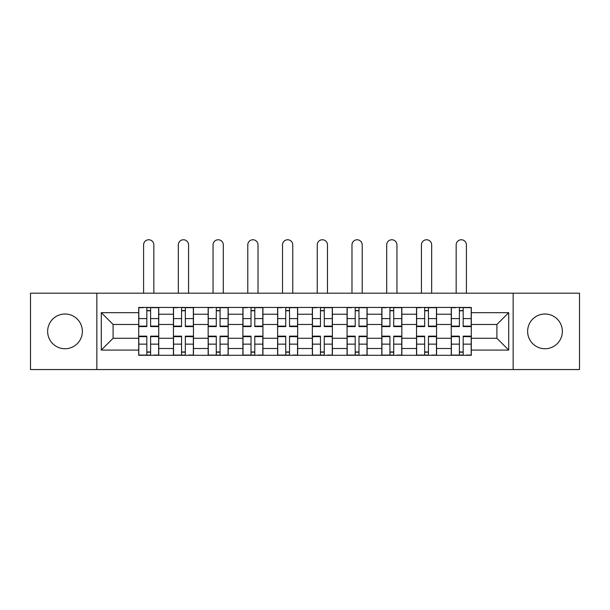 <?xml version="1.0" encoding="UTF-8"?>
<svg xmlns="http://www.w3.org/2000/svg" width="610" height="610" viewBox="0 0 610 610"><rect width="100%" height="100%" fill="white"/><g stroke="black" fill="none" stroke-linecap="round" stroke-linejoin="round"><path stroke-width="0.91" d="M544.989 314.005A17.362 17.362 0 0 0 527.627 331.375A17.362 17.362 0 0 0 544.989 348.737A17.362 17.362 0 0 0 562.359 331.375A17.362 17.362 0 0 0 544.989 314.005M65.011 314.005A17.362 17.362 0 0 0 47.641 331.375A17.362 17.362 0 0 0 65.011 348.737A17.362 17.362 0 0 0 82.373 331.375A17.362 17.362 0 0 0 65.011 314.005M513.155 369.553L579.5 369.553L579.5 293.189L30.5 293.189L30.5 369.553L513.155 369.553L513.155 293.189M173.431 355.302L173.431 314.226L158.737 314.226L158.737 355.302M158.737 314.226L158.737 307.44M173.431 314.226L173.431 307.44M193.462 307.44L193.462 355.302M208.155 355.302L208.155 307.44M228.193 307.44L228.193 355.302M242.887 355.302L242.887 307.44M262.925 307.44L262.925 355.302M277.619 355.302L277.619 307.44M297.649 307.44L297.649 355.302M312.35 355.302L312.35 307.44M332.381 307.44L332.381 355.302M347.075 355.302L347.075 307.44M367.113 307.44L367.113 355.302M381.807 355.302L381.807 307.44M401.845 307.44L401.845 355.302M416.538 355.302L416.538 307.44M436.569 307.44L436.569 355.302M451.263 355.302L451.263 307.44M451.263 338.275L436.569 338.275M416.538 338.275L401.845 338.275M381.807 338.275L367.113 338.275M347.075 338.275L332.381 338.275M312.35 338.275L297.649 338.275M277.619 338.275L262.925 338.275M242.887 338.275L228.193 338.275M208.155 338.275L193.462 338.275M173.431 338.275L158.737 338.275M451.263 324.474L436.569 324.474M416.538 324.474L401.845 324.474M381.807 324.474L367.113 324.474M347.075 324.474L332.381 324.474M312.35 324.474L297.649 324.474M277.619 324.474L262.925 324.474M242.887 324.474L228.193 324.474M208.155 324.474L193.462 324.474M173.431 324.474L158.737 324.474M113.094 338.275L138.699 338.275L138.699 324.474L113.094 324.474L113.094 338.275L101.298 350.071L101.298 312.671L138.699 312.671L138.699 324.474M471.301 324.474L471.301 338.275L496.906 338.275L496.906 324.474L471.301 324.474L471.301 307.44L138.699 307.44L138.699 312.671M471.301 312.671L508.702 312.671L508.702 350.071L471.301 350.071L471.301 338.275M138.699 338.275L138.699 355.302L471.301 355.302L471.301 350.071M138.699 350.071L101.298 350.071M96.845 369.553L96.845 293.189M150.609 351.962L146.819 351.962M146.819 310.78L150.609 310.78M185.341 351.962L181.551 351.962M181.551 310.78L185.341 310.78M220.065 351.962L216.283 351.962M216.283 310.78L220.065 310.78M254.797 351.962L251.015 351.962M251.015 310.78L254.797 310.78M289.529 351.962L285.739 351.962M285.739 310.78L289.529 310.78M324.261 351.962L320.471 351.962M320.471 310.78L324.261 310.78M358.985 351.962L355.203 351.962M355.203 310.78L358.985 310.78M393.717 351.962L389.935 351.962M389.935 310.78L393.717 310.78M428.449 351.962L424.659 351.962M424.659 310.78L428.449 310.78M463.181 351.962L459.391 351.962M459.391 310.78L463.181 310.78M101.298 312.671L113.094 324.474M496.906 338.275L508.702 350.071M496.906 324.474L508.702 312.671M153.834 293.189L153.834 244.885A5.124 5.124 0 0 0 148.718 239.76A5.124 5.124 0 0 0 143.594 244.885L143.594 293.189M150.609 326.114L158.623 326.114L158.623 326.586L150.609 326.586L150.609 307.661L158.623 307.661L154.17 307.661M158.623 326.114L158.623 307.661M146.819 310.559L150.609 310.559M143.258 307.661L138.805 307.661L138.805 326.586L146.819 326.586L146.819 307.661L153.834 307.44M138.805 307.661L143.594 307.44M146.819 336.628L138.805 336.628L138.805 336.156L146.819 336.156L146.819 355.081L138.805 355.081L143.258 355.081M138.805 336.628L138.805 355.081M150.609 352.191L146.819 352.191M154.17 355.081L158.623 355.081L158.623 336.156L150.609 336.156L150.609 355.081L143.594 355.081M158.623 355.081L153.834 355.081M188.566 293.189L188.566 244.885A5.124 5.124 0 0 0 183.442 239.76A5.124 5.124 0 0 0 178.326 244.885L178.326 293.189M185.341 326.114L193.355 326.114L193.355 326.586L185.341 326.586L185.341 307.661L193.355 307.661L188.902 307.661M193.355 326.114L193.355 307.661M181.551 310.559L185.341 310.559M177.99 307.661L173.537 307.661L173.537 326.586L181.551 326.586L181.551 307.661L188.566 307.44M173.537 307.661L178.326 307.44M223.298 293.189L223.298 244.885A5.124 5.124 0 0 0 218.174 239.76A5.124 5.124 0 0 0 213.058 244.885L213.058 293.189M220.065 326.114L228.079 326.114L228.079 326.586L220.065 326.586L220.065 307.661L228.079 307.661L223.626 307.661M228.079 326.114L228.079 307.661M216.283 310.559L220.065 310.559M212.722 307.661L208.269 307.661L208.269 326.586L216.283 326.586L216.283 307.661L223.298 307.44M208.269 307.661L213.058 307.44M181.551 336.628L173.537 336.628L173.537 336.156L181.551 336.156L181.551 355.081L173.537 355.081L177.99 355.081M173.537 336.628L173.537 355.081M185.341 352.191L181.551 352.191M188.902 355.081L193.355 355.081L193.355 336.156L185.341 336.156L185.341 355.081L178.326 355.081M193.355 355.081L188.566 355.081M216.283 336.628L208.269 336.628L208.269 336.156L216.283 336.156L216.283 355.081L208.269 355.081L212.722 355.081M208.269 336.628L208.269 355.081M220.065 352.191L216.283 352.191M223.626 355.081L228.079 355.081L228.079 336.156L220.065 336.156L220.065 355.081L213.058 355.081M228.079 355.081L223.298 355.081M258.022 293.189L258.022 244.885A5.124 5.124 0 0 0 252.906 239.76A5.124 5.124 0 0 0 247.782 244.885L247.782 293.189M254.797 326.114L262.811 326.114L262.811 326.586L254.797 326.586L254.797 307.661L262.811 307.661L258.358 307.661M262.811 326.114L262.811 307.661M251.015 310.559L254.797 310.559M247.454 307.661L243.001 307.661L243.001 326.586L251.015 326.586L251.015 307.661L258.022 307.44M243.001 307.661L247.782 307.44M292.754 293.189L292.754 244.885A5.124 5.124 0 0 0 287.638 239.76A5.124 5.124 0 0 0 282.514 244.885L282.514 293.189M289.529 326.114L297.543 326.114L297.543 326.586L289.529 326.586L289.529 307.661L297.543 307.661L293.09 307.661M297.543 326.114L297.543 307.661M285.739 310.559L289.529 310.559M282.178 307.661L277.725 307.661L277.725 326.586L285.739 326.586L285.739 307.661L292.754 307.44M277.725 307.661L282.514 307.44M327.486 293.189L327.486 244.885A5.124 5.124 0 0 0 322.362 239.76A5.124 5.124 0 0 0 317.246 244.885L317.246 293.189M324.261 326.114L332.275 326.114L332.275 326.586L324.261 326.586L324.261 307.661L332.275 307.661L327.822 307.661M332.275 326.114L332.275 307.661M320.471 310.559L324.261 310.559M316.91 307.661L312.457 307.661L312.457 326.586L320.471 326.586L320.471 307.661L327.486 307.44M312.457 307.661L317.246 307.44M251.015 336.628L243.001 336.628L243.001 336.156L251.015 336.156L251.015 355.081L243.001 355.081L247.454 355.081M243.001 336.628L243.001 355.081M254.797 352.191L251.015 352.191M258.358 355.081L262.811 355.081L262.811 336.156L254.797 336.156L254.797 355.081L247.782 355.081M262.811 355.081L258.022 355.081M285.739 336.628L277.725 336.628L277.725 336.156L285.739 336.156L285.739 355.081L277.725 355.081L282.178 355.081M277.725 336.628L277.725 355.081M289.529 352.191L285.739 352.191M293.09 355.081L297.543 355.081L297.543 336.156L289.529 336.156L289.529 355.081L282.514 355.081M297.543 355.081L292.754 355.081M320.471 336.628L312.457 336.628L312.457 336.156L320.471 336.156L320.471 355.081L312.457 355.081L316.91 355.081M312.457 336.628L312.457 355.081M324.261 352.191L320.471 352.191M327.822 355.081L332.275 355.081L332.275 336.156L324.261 336.156L324.261 355.081L317.246 355.081M332.275 355.081L327.486 355.081M362.218 293.189L362.218 244.885A5.124 5.124 0 0 0 357.094 239.76A5.124 5.124 0 0 0 351.978 244.885L351.978 293.189M358.985 326.114L366.999 326.114L366.999 326.586L358.985 326.586L358.985 307.661L366.999 307.661L362.546 307.661M366.999 326.114L366.999 307.661M355.203 310.559L358.985 310.559M351.642 307.661L347.189 307.661L347.189 326.586L355.203 326.586L355.203 307.661L362.218 307.44M347.189 307.661L351.978 307.44M355.203 336.628L347.189 336.628L347.189 336.156L355.203 336.156L355.203 355.081L347.189 355.081L351.642 355.081M347.189 336.628L347.189 355.081M358.985 352.191L355.203 352.191M362.546 355.081L366.999 355.081L366.999 336.156L358.985 336.156L358.985 355.081L351.978 355.081M366.999 355.081L362.218 355.081M396.942 293.189L396.942 244.885A5.124 5.124 0 0 0 391.826 239.76A5.124 5.124 0 0 0 386.702 244.885L386.702 293.189M393.717 326.114L401.731 326.114L401.731 326.586L393.717 326.586L393.717 307.661L401.731 307.661L397.278 307.661M401.731 326.114L401.731 307.661M389.935 310.559L393.717 310.559M386.374 307.661L381.921 307.661L381.921 326.586L389.935 326.586L389.935 307.661L396.942 307.44M381.921 307.661L386.702 307.44M389.935 336.628L381.921 336.628L381.921 336.156L389.935 336.156L389.935 355.081L381.921 355.081L386.374 355.081M381.921 336.628L381.921 355.081M393.717 352.191L389.935 352.191M397.278 355.081L401.731 355.081L401.731 336.156L393.717 336.156L393.717 355.081L386.702 355.081M401.731 355.081L396.942 355.081M431.674 293.189L431.674 244.885A5.124 5.124 0 0 0 426.558 239.76A5.124 5.124 0 0 0 421.434 244.885L421.434 293.189M428.449 326.114L436.463 326.114L436.463 326.586L428.449 326.586L428.449 307.661L436.463 307.661L432.01 307.661M436.463 326.114L436.463 307.661M424.659 310.559L428.449 310.559M421.098 307.661L416.645 307.661L416.645 326.586L424.659 326.586L424.659 307.661L431.674 307.44M416.645 307.661L421.434 307.44M424.659 336.628L416.645 336.628L416.645 336.156L424.659 336.156L424.659 355.081L416.645 355.081L421.098 355.081M416.645 336.628L416.645 355.081M428.449 352.191L424.659 352.191M432.01 355.081L436.463 355.081L436.463 336.156L428.449 336.156L428.449 355.081L421.434 355.081M436.463 355.081L431.674 355.081M466.406 293.189L466.406 244.885A5.124 5.124 0 0 0 461.282 239.76A5.124 5.124 0 0 0 456.166 244.885L456.166 293.189M463.181 326.114L471.195 326.114L471.195 326.586L463.181 326.586L463.181 307.661L471.195 307.661L466.741 307.661M471.195 326.114L471.195 307.661M459.391 310.559L463.181 310.559M455.83 307.661L451.377 307.661L451.377 326.586L459.391 326.586L459.391 307.661L466.406 307.44M451.377 307.661L456.166 307.44M459.391 336.628L451.377 336.628L451.377 336.156L459.391 336.156L459.391 355.081L451.377 355.081L455.83 355.081M451.377 336.628L451.377 355.081M463.181 352.191L459.391 352.191M466.741 355.081L471.195 355.081L471.195 336.156L463.181 336.156L463.181 355.081L456.166 355.081M471.195 355.081L466.406 355.081M416.538 314.226L401.845 314.226M381.807 314.226L367.113 314.226M347.075 314.226L332.381 314.226M312.35 314.226L297.649 314.226M277.619 314.226L262.925 314.226M242.887 314.226L228.193 314.226M208.155 314.226L193.462 314.226M451.263 314.226L436.569 314.226M416.538 348.516L401.845 348.516M381.807 348.516L367.113 348.516M347.075 348.516L332.381 348.516M312.35 348.516L297.649 348.516M277.619 348.516L262.925 348.516M242.887 348.516L228.193 348.516M208.155 348.516L193.462 348.516M173.431 348.516L158.737 348.516M451.263 348.516L436.569 348.516M150.609 318.595L158.623 318.595M138.805 326.114L146.819 326.114M138.805 318.595L146.819 318.595M146.819 344.147L138.805 344.147M158.623 336.628L150.609 336.628M158.623 344.147L150.609 344.147M185.341 318.595L193.355 318.595M173.537 326.114L181.551 326.114M173.537 318.595L181.551 318.595M220.065 318.595L228.079 318.595M208.269 326.114L216.283 326.114M208.269 318.595L216.283 318.595M181.551 344.147L173.537 344.147M193.355 336.628L185.341 336.628M193.355 344.147L185.341 344.147M216.283 344.147L208.269 344.147M228.079 336.628L220.065 336.628M228.079 344.147L220.065 344.147M254.797 318.595L262.811 318.595M243.001 326.114L251.015 326.114M243.001 318.595L251.015 318.595M289.529 318.595L297.543 318.595M277.725 326.114L285.739 326.114M277.725 318.595L285.739 318.595M324.261 318.595L332.275 318.595M312.457 326.114L320.471 326.114M312.457 318.595L320.471 318.595M251.015 344.147L243.001 344.147M262.811 336.628L254.797 336.628M262.811 344.147L254.797 344.147M285.739 344.147L277.725 344.147M297.543 336.628L289.529 336.628M297.543 344.147L289.529 344.147M320.471 344.147L312.457 344.147M332.275 336.628L324.261 336.628M332.275 344.147L324.261 344.147M358.985 318.595L366.999 318.595M347.189 326.114L355.203 326.114M347.189 318.595L355.203 318.595M355.203 344.147L347.189 344.147M366.999 336.628L358.985 336.628M366.999 344.147L358.985 344.147M393.717 318.595L401.731 318.595M381.921 326.114L389.935 326.114M381.921 318.595L389.935 318.595M389.935 344.147L381.921 344.147M401.731 336.628L393.717 336.628M401.731 344.147L393.717 344.147M428.449 318.595L436.463 318.595M416.645 326.114L424.659 326.114M416.645 318.595L424.659 318.595M424.659 344.147L416.645 344.147M436.463 336.628L428.449 336.628M436.463 344.147L428.449 344.147M463.181 318.595L471.195 318.595M451.377 326.114L459.391 326.114M451.377 318.595L459.391 318.595M459.391 344.147L451.377 344.147M471.195 336.628L463.181 336.628M471.195 344.147L463.181 344.147"/></g></svg>

